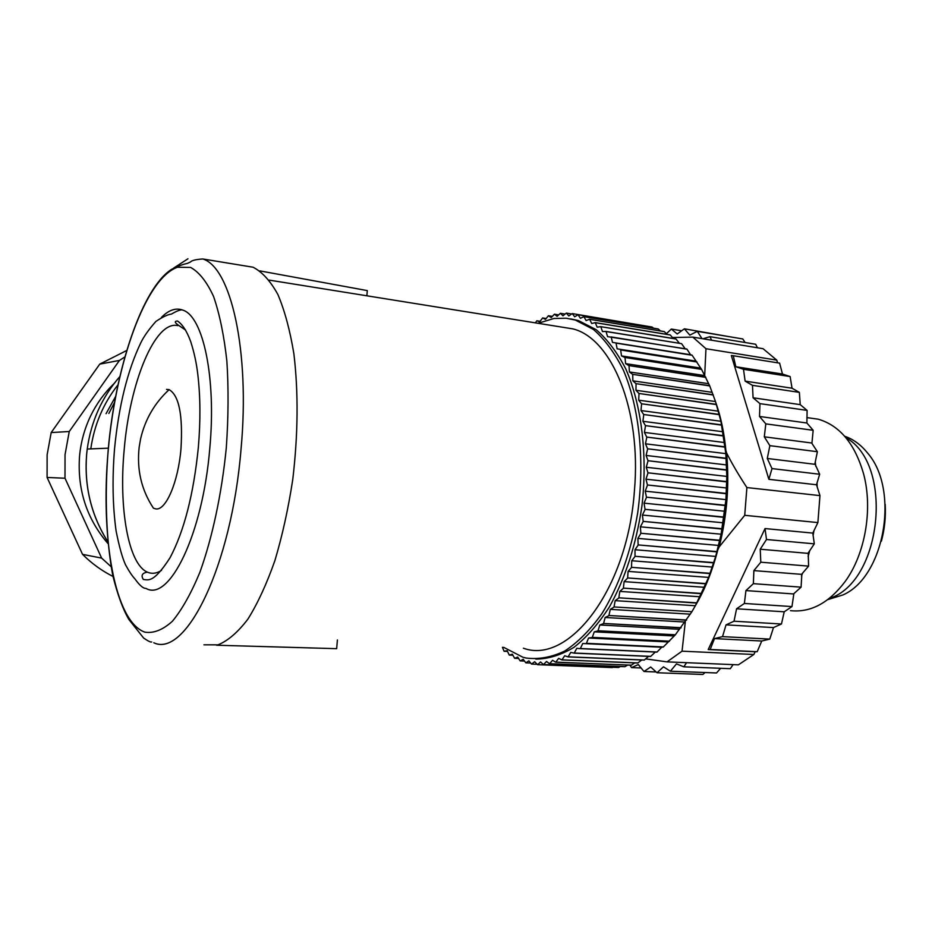 <?xml version="1.0" encoding="UTF-8"?>
<svg xmlns="http://www.w3.org/2000/svg" width="932" height="932" viewBox="0 0 932 932"><rect width="100%" height="100%" fill="white"/><g stroke="black" fill="none" stroke-linecap="round" stroke-linejoin="round"><path stroke-width="1.4" d="M715.962 402.974C736.734 462.354 727.636 551.697 695.33 605.765L708.635 577.397L715.694 556.404L721.123 534.199L725.935 499.622L726.82 476.415L725.83 453.639L720.925 421.287L715.496 401.541L709.648 385.685L701.575 369.387L692.138 355.267L690.565 354.731L686.872 349.034L607.571 336.638L605.998 331.431L681.502 343.64L606.126 331.559M717.966 549.577L719.201 546.886C727.053 515.711 729.511 484.407 726.587 452.952L725.9 450.599M646.424 326.095L572.283 313.583L568.835 315.948L566.341 313.094L562.975 315.797L560.388 313.303L557.115 316.332L554.435 314.189L551.266 317.532L548.354 315.797L545.453 319.385L542.634 317.952L539.698 321.855L536.82 320.783L535.376 322.856M653.6 328.192L652.12 327.039L578.038 314.748L574.671 316.787L572.283 313.583M660.462 330.953L658.237 328.961L583.863 316.635L580.438 318.325L578.038 314.748M667.044 334.39L664.271 331.582L589.607 319.257L586.135 320.573L583.863 316.635M673.37 338.502L670.178 334.903L595.222 322.6L591.727 323.52L589.607 319.257M679.416 343.302L675.921 338.922L600.697 326.654L597.179 327.19L595.222 322.6M685.183 348.766L681.642 343.768M691.905 611.695L695.354 605.73L615.19 600.651L614.013 606.942L691.905 611.695L614.013 606.942M663.188 647.076L582.721 643.523L580.298 648.66L656.955 652.12L661.697 647.239L663.339 646.948L675.234 634.948L691.777 611.916M580.298 648.66L576.78 648.311L574.205 653.146L650.618 656.466L655.324 652.051M574.205 653.146L570.768 652.388L568.066 656.897L644.222 660.089L648.602 656.373M568.066 656.897L564.71 655.744L561.891 659.914L637.779 663.013L641.729 659.996M561.891 659.914L558.641 658.376L555.717 662.198L631.325 665.215L634.739 662.885M555.717 662.198L552.571 660.287L549.565 663.747L624.894 666.706L627.632 665.064M549.565 663.747L546.536 661.475L543.461 664.563L618.499 667.487L620.386 666.52M612.173 667.568L612.976 667.265M685.335 621.632L682.038 651.177L667.044 661.871L738.389 664.842L753.86 654.485L682.038 651.177M708.203 649.546L710.172 649.476L714.495 638.595L722.533 636.626L726.028 624.871L734.02 621.213L736.583 608.782L744.377 603.458L745.938 590.585L753.371 583.665L753.883 570.605L760.803 562.206L760.221 549.216L766.488 539.5L765.032 528.561L708.203 649.546L755.188 651.748L753.86 654.485M765.032 528.561L812.786 533.092L817.888 522.584L819.962 495.614L746.893 487.564L744.726 515.314L817.888 522.584M744.726 515.314L719.201 546.886M726.587 452.952C731.888 463.484 738.657 475.017 746.893 487.564M768.865 479.328L771.999 468.586L767.281 458.474L769.867 445.659L764.298 436.817L765.813 423.874L759.522 416.464L759.964 403.638L753.079 397.789L752.462 385.347L745.122 381.13L743.491 369.293L735.837 366.742L733.263 355.721L731.329 355.5L768.865 479.328L816.502 484.768L819.962 495.614M672.508 337.512L692.826 337.116L705.967 348.719L776.752 360.125L777.614 362.828M705.967 348.719L704.674 375.759M776.752 360.125L763.063 348.696L692.826 337.116M667.044 661.871L645.701 658.889M543.461 664.563L540.56 661.965L537.589 664.679L534.665 661.743L531.508 664.073L528.875 660.846L525.834 662.838L530.646 663.025M502.441 647.274L504.026 651.177L507.183 650.734L509.303 655.103L512.344 654.194L514.639 658.318L517.703 657.048L520.161 660.904L523.213 659.274L525.834 662.838M520.161 660.904L524.483 661.068M514.639 658.318L518.565 658.47M509.303 655.103L512.915 655.254M504.154 651.282L507.497 651.421M540.094 321.319L536.82 320.783M546.14 318.523L542.634 317.952M552.315 316.379L548.505 315.75M558.618 314.888L554.435 314.189M565.037 314.072L560.388 313.303M571.584 313.968L566.341 313.094M652.272 327.085L578.19 314.783M658.388 329.019L584.014 316.694M664.423 331.652L589.746 319.327M670.318 334.996L595.362 322.693M676.073 339.038L600.697 326.654M600.837 326.771L602.468 331.559L605.998 331.431M687.001 349.185L611.089 336.918M611.217 337.069L612.475 342.393L690.565 354.731M612.475 342.393L692.01 355.104M692.138 355.267L615.959 343.093M616.075 343.267L617.124 348.836L695.493 361.045M617.124 348.836L696.88 361.837M696.996 362.012L620.572 349.954M620.677 350.141L621.516 355.919L700.142 367.989M621.516 355.919L624.894 357.469L701.458 369.188M701.575 369.387L624.894 357.469M625.011 357.667L625.628 363.643L704.487 375.538M625.628 363.643L628.925 365.6L705.722 377.157M705.827 377.367L628.925 365.6M629.018 365.822L629.415 371.961L708.518 383.669M629.415 371.961L632.618 374.338L709.648 385.685M709.741 385.918L632.618 374.338M632.712 374.571L632.863 380.85L712.199 392.349M632.863 380.85L635.962 383.646L713.201 394.772M713.295 395.005L635.962 383.646M636.043 383.879L635.962 390.275L715.496 401.541M635.962 390.275L638.933 393.467L716.382 404.36M716.452 404.605L638.933 393.467M639.003 393.723L638.688 400.178L718.421 411.198M638.688 400.178L641.519 403.766L719.143 414.402M719.213 414.658L641.519 403.766M641.577 404.034L641.006 410.546L720.925 421.287M641.006 410.546L643.686 414.507L721.485 424.864M721.531 425.132L643.686 414.507M643.732 414.787L642.917 421.299L722.999 431.761M642.917 421.299L645.422 425.621L723.383 435.687M723.418 435.966L645.422 425.621M645.468 425.912L644.408 432.413L724.642 442.56M644.408 432.413L646.726 437.073L724.828 446.824M724.863 447.115L646.726 437.073M646.761 437.364L645.468 443.818L725.83 453.639M645.468 443.818L647.589 448.793L725.807 458.218M725.83 458.509L647.589 448.793M647.612 449.096L646.086 455.445L726.564 464.94M646.086 455.445L647.996 460.723L726.319 469.821M726.319 470.112L647.996 460.723M647.996 461.037L646.249 467.258L726.82 476.415M646.249 467.258L647.95 472.804L726.354 481.564M726.343 481.856L647.95 472.804M647.938 473.118L645.969 479.188L726.611 487.995M645.969 479.188L647.437 484.978L725.9 493.377M725.888 493.68L647.437 484.978M647.414 485.292L645.224 491.176L725.935 499.622M645.224 491.176L646.458 497.175L724.979 505.226M724.945 505.528L646.458 497.175M646.435 497.478L644.047 503.152L724.781 511.249M644.047 503.152L645.037 509.326L723.582 517.015M723.535 517.318L645.037 509.326M645.002 509.641L642.428 515.058L723.174 522.794M642.428 515.058L643.173 521.384L721.717 528.712M721.671 529.015L643.173 521.384M643.115 521.687L640.366 526.825L721.123 534.199M640.366 526.825L640.867 533.267L719.399 540.245M719.341 540.537L640.867 533.267M640.808 533.558L637.896 538.405L718.619 545.43M637.896 538.405L638.14 544.917L716.65 551.558M716.568 551.837L638.14 544.917M638.071 545.22L635.007 549.729L715.694 556.404M635.007 549.729L635.018 556.288L713.469 562.59M713.376 562.858L635.018 556.288M634.937 556.579L631.745 560.749L712.363 567.075M631.745 560.749L631.5 567.32L709.881 573.285M709.776 573.553L631.5 567.32M631.407 567.6L628.098 571.398L708.635 577.397M628.098 571.398L627.62 577.945L705.897 583.583M705.792 583.84L627.62 577.945M627.516 578.213L624.114 581.626L704.545 587.311M624.114 581.626L623.392 588.127L701.563 593.451M701.447 593.696L623.392 588.127M623.287 588.372L619.803 591.401L700.107 596.771M619.803 591.401L618.848 597.808L696.891 602.841M696.763 603.074L618.848 597.808M618.732 598.041L615.19 600.651M613.885 607.175L610.297 609.365L690.309 614.165M610.297 609.365L608.911 615.504L686.639 620.001M686.5 620.199L608.911 615.504M608.782 615.714L605.159 617.485L684.997 622.028M605.159 617.485L603.575 623.45L681.117 627.702M680.977 627.888L603.575 623.45M603.435 623.648L599.812 624.988L679.451 629.298M599.812 624.988L598.029 630.754L675.374 634.774M675.234 634.948L598.029 630.754M597.89 630.929L594.267 631.838L673.696 635.939M594.267 631.838L592.309 637.372L669.444 641.193M669.293 641.344L592.309 637.372M592.158 637.535L588.558 638.024L667.766 641.927M588.558 638.024L586.438 643.313L663.339 646.948M582.721 643.523L661.697 647.239M580.45 648.532L657.118 652.004M574.368 653.041L650.781 656.361M568.229 656.804L644.385 660.007M562.054 659.844L637.942 662.943M555.88 662.139L631.488 665.168M549.729 663.712L625.057 666.671M543.624 664.551L618.662 667.475M537.589 664.679L612.336 667.58M531.659 664.097L537.1 664.306M755.188 651.748L757.203 651.689L761.747 641.018L769.785 639.096L722.533 636.626M629.974 665.157L631.512 667.603L638.303 664.574L644 671.494L650.687 667.009L657.025 672.741L663.479 666.823L670.376 671.215L676.481 663.899L683.843 666.823L730.327 668.687L733.088 664.621M757.203 651.689L710.172 649.476M769.785 639.096L773.49 627.574L781.47 623.986L784.22 611.8L791.979 606.569L793.854 593.649L801.089 587.16L801.858 573.995L808.592 566.12L808.219 552.956L814.312 543.845L812.786 533.092M814.312 543.845L766.488 539.5M816.502 484.768L819.659 474.248L814.906 463.752L817.387 451.717L769.867 445.659M819.659 474.248L771.999 468.586M817.387 451.717L811.912 443.376L813.17 430.293L806.891 423.012L807.112 410.395L800.227 404.639L799.365 392.372L792.025 388.213L790.138 376.551L782.472 374.023L779.618 363.142L733.263 355.721M757.436 347.764L755.689 344.257L709.939 336.673L702.891 338.782M711.629 340.215L709.939 336.673M701.994 338.631L697.322 331.338L689.831 335.124L684.379 328.821L677.226 333.971L671.32 329.054L666.403 333.714M683.843 666.823L686.546 662.687M535.818 659.099C548.424 658.982 561.146 655.045 573.984 647.309C586.647 637.36 598.472 623.869 609.458 606.825C625.302 578.294 636.125 544.731 641.915 506.146C647.822 455.317 641.577 404.709 625.745 368.862C617.135 352.249 607.233 339.155 596.049 329.602L578.329 320.538L570.617 318.884M801.497 575.953L802.592 573.133M808.114 556.567L809.71 550.719M813.123 535.469L813.986 530.634M817.166 486.877L817.049 482.927M815.803 466.35L815.267 462.004M714.495 638.595L761.747 641.018M726.028 624.871L773.49 627.574M781.47 623.986L734.02 621.213M736.583 608.782L784.22 611.8M791.979 606.569L744.377 603.458M745.938 590.585L793.703 593.952M801.089 587.16L753.371 583.665M753.883 570.605L801.741 574.357M808.592 566.12L760.803 562.206M760.221 549.216L808.126 553.375M767.281 458.474L814.976 464.311M764.298 436.817L811.854 443.026M813.17 430.293L765.813 423.874M759.522 416.464L806.891 423.012M807.112 410.395L759.964 403.638M753.079 397.789L800.227 404.639M799.365 392.372L752.462 385.347M745.122 381.13L792.025 388.213M790.138 376.551L743.491 369.293M735.837 366.742L782.472 374.023M745.134 342.51L742.757 338.945L697.322 331.338M729.861 336.778L684.379 328.821M681.665 330.778L671.32 329.054M666.823 333.318L665.879 333.167M657.025 672.741L702.879 674.465L705.07 672.531M720.611 668.302L716.557 672.974L670.376 671.215M641.099 667.976L631.512 667.603M656.151 671.96L644 671.494M538.079 323.288L553.888 318.499L566.167 318.22L575.277 320.037L593.404 329.427C604.821 339.399 614.864 353.088 623.52 370.47C639.364 407.936 644.909 460.699 637.721 512.716C631.22 551.336 618.673 586.449 602.06 613.419C590.387 629.776 577.991 642.288 564.862 650.955C551.651 657.281 538.708 659.635 526.044 658.027L522.934 657.246L503.664 647.332M560.901 326.957L572.935 328.891C611.613 338.363 641.624 409.486 634.436 490.605C627.632 589.886 568.602 665.017 523.4 648.206M790.476 610.658C810.607 612.778 828.816 603.086 845.103 581.58C865.141 554.237 873.004 509.373 863.696 474.272C855.005 443.888 839.848 425.528 818.226 419.19L807.893 417.746M203.945 644.816L218.076 644.839C227.99 640.785 237.928 632.199 247.912 619.104C257.686 603.458 266.668 583.98 274.87 560.668C282.373 535.551 288.338 508.476 292.764 479.444C298.089 434.347 298.473 392.523 293.906 353.962C290.038 330.371 284.691 310.554 277.876 294.489C270.397 280.94 262.125 271.841 253.061 267.216L243.881 265.713M337.407 639.946L336.662 648.672L216.597 645.224M259.911 270.897L367.301 290.598L366.858 295.793M829.294 598.449C881.998 582.22 894.184 464.241 845.86 437.667M827.826 599.591L842.831 594.977C884.526 577.223 900.044 489.661 867.447 452.882C860.807 444.669 853.211 439.135 844.648 436.258M182.893 310.135C181.239 309.284 177.406 310.601 171.418 314.096C167.807 314.48 162.634 316.927 155.9 321.423C148.864 329.38 143.831 336.51 140.79 342.801C127.463 370.668 118.702 406.072 114.519 449.014C112.155 478.99 112.679 506.297 116.092 530.937C119.238 546.735 122.395 558.047 125.564 564.862C129.105 571.363 132.227 576.046 134.942 578.923C139.625 585.413 143.307 588.581 145.986 588.407C169.216 602.2 202.803 534.514 209.793 448.245C216.399 377.518 203.106 316.437 182.893 310.135C175.892 307.537 168.739 309.96 161.434 317.416M115.568 396.566L106.062 413.68M881.392 541.166C884.654 529.085 885.924 516.794 885.19 504.305M185.573 330.021L180.027 326.317C174.715 322.891 173.888 321.132 177.523 321.027C182.509 324.383 186.889 331.198 190.664 341.496C194.136 352.226 196.535 363.27 197.829 374.641C200.415 396.566 200.59 420.821 198.341 447.43C193.611 494.193 184.186 530.949 170.055 557.72C153.71 583.036 148.526 580.019 143.307 579.448C140.837 575.394 142.212 572.959 147.431 572.155C151.869 574.112 156.576 573.518 161.527 570.349M177.861 325.641C154.968 320.014 129.676 382.959 124.189 449.725C118.667 507.87 128.197 564.14 147.431 572.155M108.858 413.435L114.473 402.542M169.135 389.646C154.572 403.067 145.054 419.482 140.592 438.89L139.206 446.882C136.608 469.46 141.349 489.882 153.43 508.173L155.854 508.907C165.896 510.713 178.257 482.03 180.983 448.746C182.975 415.101 179.026 395.401 169.135 389.646L166.513 389.39M107.984 543.577C86.688 518.763 77.205 489.591 79.558 456.063C80.886 441.85 84.614 428.394 90.742 415.684C96.718 403.463 104.501 392.745 114.1 383.53M124.678 357.049L119.447 360.428L69.248 431.516L65.042 454.653L64.995 478.221L101.635 558.105L111.106 566.703M101.635 558.105L82.552 554.365C91.627 563.429 101.774 570.792 112.993 576.454M119.447 360.428L99.759 364.121L126.531 350.583M99.759 364.121L51.19 432.553L69.248 431.516M64.995 478.221L47.089 477.475L47.124 454.816L51.19 432.553M47.089 477.475L82.552 554.365M253.061 267.216L202.757 258.968C230.728 267.076 250.195 350.432 241.05 449.014C231.509 566.924 185.573 658.143 153.78 642.765M173.667 268.078L187.949 258.781M119.692 376.726C101.914 397.218 91.091 421.322 87.235 449.038L86.641 454.443C84.148 486.201 91.196 515.268 107.797 541.643M108.252 449.993C115.964 363.002 145.392 278.68 177.406 267.263L190.617 267.426C199.133 272.086 206.776 281.744 213.545 296.411C219.579 313.874 224.018 335.392 226.86 360.964C228.62 388.329 228.433 417.326 226.29 447.954C221.711 493.96 212.345 537.717 199.902 572.236C191.177 593.3 182.008 609.644 172.397 621.26C162.809 629.904 153.629 633.539 144.856 632.152C114.554 621.632 100.26 536.972 108.252 449.993M117.886 384.963C103.266 403.544 94.237 424.852 90.788 448.886M575.277 320.037L578.329 320.538M818.226 419.19L806.879 417.594M269.208 280.113L572.935 328.891M86.769 453.057L87.235 449.038L108.368 448.164M202.757 258.968C195.79 259.457 191.724 260.459 190.547 261.95L187.227 263.465C183.266 264.164 178.047 266.133 171.558 269.36C142.445 287.848 115.3 368 108.194 449.993C104.57 495.964 106.097 540.117 112.865 575.871C117.665 595.012 123.024 609.586 128.942 619.57L143.633 638.059C148.211 641.169 150.891 642.474 151.683 641.95M107.809 541.725C91.173 515.338 84.113 486.236 86.629 454.443L86.734 453.406"/></g></svg>
